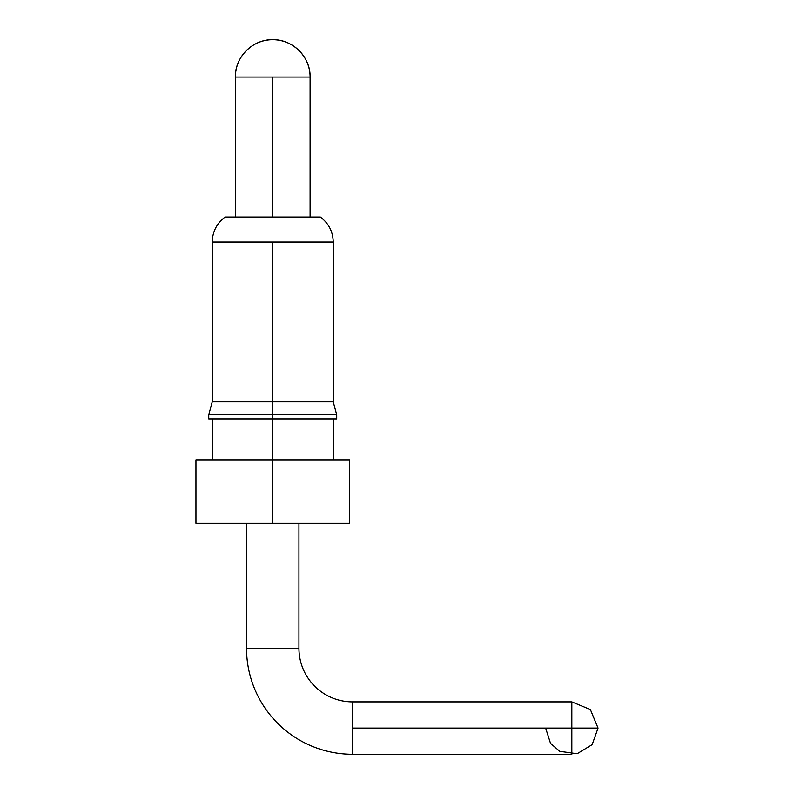 <?xml version="1.0" encoding="UTF-8"?>
<svg xmlns="http://www.w3.org/2000/svg" width="794" height="794" viewBox="0 0 794 794"><rect width="100%" height="100%" fill="white"/><g stroke="black" fill="none" stroke-linecap="round" stroke-linejoin="round"><path stroke-width="1.19" d="M352.586 754.3L571.839 754.3L571.839 728.088L352.586 728.088L352.586 754.3A106.068 106.068 0 0 1 246.527 648.232L246.527 523.335L246.527 648.232L298.941 648.232L246.527 648.232A106.068 106.068 0 0 0 352.586 754.3L352.586 701.886A53.645 53.645 0 0 1 298.941 648.232L298.941 523.335L298.941 648.232A53.645 53.645 0 0 0 352.586 701.886L352.586 728.088L571.839 728.088L571.839 754.3L571.839 728.088L598.051 728.088L571.839 728.088L571.839 701.886L590.379 709.558L598.051 728.088L592.165 744.643L577.159 753.754L559.76 751.352L550.52 743.333L545.637 728.088M272.729 418.904L272.729 523.335L349.519 523.335L195.949 523.335L272.729 523.335L272.729 459.865L195.949 459.865L349.519 459.865L272.729 459.865L272.729 418.904L336.716 418.904L208.743 418.904L272.729 418.904L272.729 414.815L336.716 414.815L272.729 414.815L272.729 418.904M272.729 401.824L272.729 414.815L208.743 414.815L272.729 414.815L272.729 401.824L333.242 401.824L272.729 401.824L272.729 242.041L272.729 401.824L212.226 401.824L272.729 401.824M320.339 217.02L272.729 217.02L320.339 217.02C328.656 223.293 332.954 231.63 333.242 242.041L272.729 242.041L333.242 242.041L333.242 401.824L336.716 414.815L336.716 418.904M272.729 217.02L272.729 77.068L272.729 217.02L225.129 217.02L272.729 217.02M310.097 77.068L272.729 77.068L310.097 77.068A37.368 37.368 0 0 0 272.729 39.7A37.368 37.368 0 0 0 235.361 77.068L272.729 77.068L235.361 77.068C234.845 57.099 252.76 39.184 272.729 39.7C292.698 39.184 310.613 57.099 310.097 77.068L310.097 217.02M208.743 418.904L208.743 414.815L212.226 401.824L212.226 242.041L272.729 242.041L212.226 242.041C212.514 231.63 216.812 223.293 225.129 217.02M571.839 728.088L598.051 728.088L571.839 728.088L571.839 701.886L571.839 728.088M571.839 701.886L352.586 701.886M333.242 459.865L333.242 418.904M349.519 523.335L349.519 459.865M235.361 217.02L235.361 77.068M195.949 523.335L195.949 459.865M212.226 459.865L212.226 418.904"/></g></svg>
